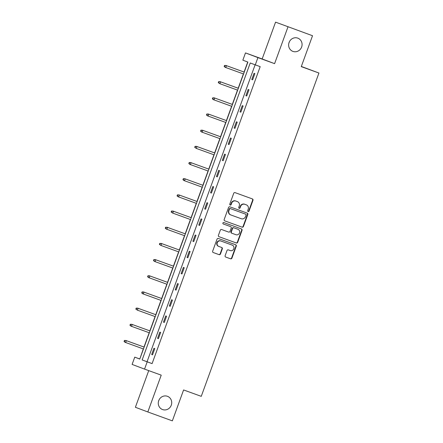 <?xml version="1.0" encoding="UTF-8"?>
<svg xmlns="http://www.w3.org/2000/svg" width="443" height="443" viewBox="0 0 443 443"><rect width="100%" height="100%" fill="white"/><g stroke="black" fill="none" stroke-linecap="round" stroke-linejoin="round"><path stroke-width="0.66" d="M248.113 211.566A0.759 0.714 110.7 0 0 249.044 211.101L252.981 200.286A1.085 1.024 110.7 0 0 252.388 198.918L235.056 192.633A1.085 1.024 110.7 0 0 233.721 193.303L229.784 204.118A0.759 0.714 110.7 0 0 230.194 205.07A0.759 0.714 110.7 0 0 231.135 204.605L231.645 203.21A3.466 3.278 110.7 0 1 235.909 201.067L237.354 201.593A3.466 3.278 110.7 0 1 239.253 205.967L238.744 207.363A0.759 0.714 110.7 0 0 239.154 208.321A0.759 0.714 110.7 0 0 240.089 207.856L240.599 206.455A3.466 3.278 110.7 0 1 244.863 204.312L246.308 204.838A3.466 3.278 110.7 0 1 248.207 209.212L247.698 210.608A0.759 0.714 110.7 0 0 248.113 211.566M247.942 211.477A0.759 0.714 110.7 0 0 248.706 210.973L252.643 200.158A1.085 1.024 110.7 0 0 252.139 198.829M230.033 204.987A0.759 0.714 110.7 0 0 230.797 204.483L231.307 203.082L231.645 203.21M238.987 208.232A0.759 0.714 110.7 0 0 239.752 207.728L240.261 206.327L240.599 206.455M167.41 396.291A7.06 6.678 110.7 0 0 158.732 400.61A7.06 6.678 110.7 0 0 162.503 409.531A7.06 6.678 110.7 0 0 162.581 409.565A7.06 6.678 110.7 0 0 171.258 405.24A7.06 6.678 110.7 0 0 167.487 396.319A7.06 6.678 110.7 0 0 167.41 396.291M297.768 38.126A7.06 6.678 110.7 0 0 289.091 42.45A7.06 6.678 110.7 0 0 292.862 51.371A7.06 6.678 110.7 0 0 292.939 51.399A7.06 6.678 110.7 0 0 301.617 47.08A7.06 6.678 110.7 0 0 297.846 38.159A7.06 6.678 110.7 0 0 297.768 38.126M225.133 255.689A1.085 1.024 110.7 0 0 225.725 257.056L230.587 258.817A1.085 1.024 110.7 0 0 231.922 258.147L236.291 246.136A1.085 1.024 110.7 0 0 235.698 244.769L218.366 238.489A1.085 1.024 110.7 0 0 217.031 239.159L212.662 251.17A1.085 1.024 110.7 0 0 213.244 252.532L219.13 254.664A1.085 1.024 110.7 0 0 220.459 253.994L222.331 248.855A1.085 1.024 110.7 0 0 221.749 247.493L218.825 246.43A2.896 2.741 110.7 0 1 217.247 242.758A2.896 2.741 110.7 0 1 220.808 240.986L232.221 245.123A2.896 2.741 110.7 0 1 233.799 248.794A2.896 2.741 110.7 0 1 230.238 250.566L228.333 249.88A1.085 1.024 110.7 0 0 227.004 250.55L225.133 255.689M147.192 361.848L144.551 369.108L132.108 364.417L134.75 357.158L139.794 359.057L247.886 62.075L242.847 60.176L245.488 52.916L257.926 57.607L255.284 64.866L250.24 62.967L142.148 359.949L152.093 363.625L260.185 66.644L255.284 64.866M312.525 35.728L275.563 22.15L312.525 35.728L301.273 66.627L318.932 73.029L201.255 396.347L183.596 389.951L172.349 420.85L147.824 411.962L161.224 375.149L144.551 369.108M275.563 22.15L262.162 58.963L274.599 63.654L288 26.84M274.599 63.654L257.926 57.607M242.105 227.159A1.085 1.024 110.7 0 0 243.44 226.495L247.814 214.484A1.085 1.024 110.7 0 0 247.233 213.122L229.889 206.837A1.085 1.024 110.7 0 0 228.555 207.501L224.186 219.512A1.085 1.024 110.7 0 0 224.778 220.88L241.773 227.037A1.085 1.024 110.7 0 0 243.102 226.367L247.476 214.357A1.085 1.024 110.7 0 0 246.972 213.028M242.05 230.31L237.681 242.321A1.085 1.024 110.7 0 1 236.346 242.991L219.014 236.706A1.085 1.024 110.7 0 0 219.014 236.706A1.085 1.024 110.7 0 1 218.421 235.338L220.293 230.199A1.085 1.024 110.7 0 1 221.627 229.529L228.654 232.082A1.085 1.024 110.7 0 0 229.989 231.412L231.229 228.001A1.085 1.024 110.7 0 0 230.637 226.633L223.322 223.981A0.759 0.714 110.7 0 1 222.907 223.023A0.759 0.714 110.7 0 1 223.837 222.558L241.457 228.942A1.085 1.024 110.7 0 0 241.457 228.942A1.085 1.024 110.7 0 1 242.05 230.31L241.717 230.183L237.343 242.194L237.681 242.321M148.726 370.619L135.386 407.272L147.824 411.962M318.932 73.029L301.334 66.467M255.124 64.805L147.054 361.726L152.093 363.625M254.044 73.289L251.779 79.513L252.615 79.829L254.88 73.604L254.044 73.289M248.152 89.464L245.887 95.688L246.729 96.004L248.994 89.785L248.152 89.464M242.266 105.644L240.001 111.863L240.842 112.179L243.107 105.96L242.266 105.644M236.379 121.819L234.114 128.038L234.956 128.359L237.221 122.135L236.379 121.819M230.493 137.994L228.228 144.219L229.064 144.534L231.329 138.31L230.493 137.994M224.601 154.17L222.336 160.394L223.178 160.709L225.443 154.485L224.601 154.17M218.715 170.345L216.45 176.569L217.291 176.884L219.556 170.666L218.715 170.345M212.828 186.525L210.563 192.744L211.405 193.065L213.67 186.841L212.828 186.525M206.942 202.7L204.677 208.924L205.513 209.24L207.778 203.016L206.942 202.7M201.05 218.875L198.785 225.099L199.627 225.415L201.892 219.191L201.05 218.875M195.164 235.05L192.899 241.274L193.741 241.59L196.005 235.371L195.164 235.05M189.277 251.231L187.012 257.449L187.854 257.765L190.119 251.546L189.277 251.231M183.391 267.406L181.126 273.624L181.962 273.946L184.227 267.722L183.391 267.406M177.499 283.581L175.234 289.805L176.076 290.121L178.341 283.897L177.499 283.581M171.613 299.756L169.348 305.98L170.19 306.296L172.454 300.077L171.613 299.756M165.726 315.937L163.461 322.155L164.303 322.471L166.568 316.252L165.726 315.937M159.84 332.112L157.575 338.33L158.411 338.651L160.676 332.427L159.84 332.112M153.948 348.287L151.683 354.511L152.525 354.826L154.79 348.602L153.948 348.287M247.726 62.02L244.076 72.043M243.395 73.92L238.19 88.223M237.509 90.095L232.304 104.398M231.617 106.27L226.412 120.574M225.731 122.451L220.525 136.749M219.844 138.626L214.639 152.929M213.958 154.801L208.753 169.104M208.066 170.976L202.861 185.279M202.18 187.156L196.974 201.454M196.293 203.331L191.088 217.635M190.407 219.506L185.202 233.81M184.515 235.682L179.31 249.985M178.629 251.862L173.423 266.16M172.742 268.037L167.537 282.341M166.856 284.212L161.651 298.516M160.964 300.387L155.759 314.691M155.078 316.568L149.872 330.866M149.191 332.743L143.986 347.046M143.305 348.918L139.816 358.996M158.533 401.22A7.06 6.678 110.7 0 0 159.015 399.94M288.897 43.06A7.06 6.678 110.7 0 0 289.379 41.78M139.656 358.935L134.75 357.158M262.162 58.963L245.488 52.916M147.054 361.726L142.148 359.949M251.779 79.513L252.621 79.818M245.887 95.688L246.734 95.993M240.001 111.863L240.848 112.168M234.114 128.038L234.956 128.348M228.228 144.219L229.07 144.523M222.336 160.394L223.183 160.698M216.45 176.569L217.297 176.873M210.563 192.744L211.405 193.054M204.677 208.924L205.519 209.229M198.785 225.099L199.632 225.404M192.899 241.274L193.746 241.579M187.012 257.449L187.854 257.754M181.126 273.624L181.968 273.935M175.234 289.805L176.081 290.11M169.348 305.98L170.195 306.285M163.461 322.155L164.303 322.46M157.575 338.33L158.417 338.64M151.683 354.511L152.53 354.815M246.048 204.738A3.466 3.278 110.7 0 0 245.976 204.71L246.308 204.838M240.261 206.327A3.466 3.278 110.7 0 1 244.53 204.184L245.976 204.71M237.094 201.493A3.466 3.278 110.7 0 0 237.055 201.476A3.466 3.278 110.7 0 0 237.016 201.465L237.354 201.593M231.307 203.082A3.466 3.278 110.7 0 1 235.576 200.939L237.016 201.465M224.69 220.847L241.773 227.037M246.059 215.115A0.759 0.714 110.7 0 0 245.643 214.157L230.426 208.642A0.759 0.714 110.7 0 0 229.496 209.113L228.959 210.586A3.466 3.278 110.7 0 0 230.853 214.96L241.252 218.731A3.466 3.278 110.7 0 0 245.522 216.588L246.059 215.115M245.322 214.035A0.759 0.714 110.7 0 0 245.311 214.035A0.759 0.714 110.7 0 0 245.306 214.03L230.094 208.515A0.759 0.714 110.7 0 0 229.158 208.985L229.496 209.113M230.781 214.933L230.515 214.833A3.466 3.278 110.7 0 1 228.621 210.458L229.158 208.985M218.925 236.673L236.008 242.864A1.085 1.024 110.7 0 0 237.343 242.194M230.327 226.517A1.085 1.024 110.7 0 0 230.299 226.506L223.244 223.953M235.947 234.724A2.896 2.741 110.7 0 0 239.508 232.952A2.896 2.741 110.7 0 0 237.93 229.28L233.91 227.818A1.085 1.024 110.7 0 0 232.581 228.488L231.335 231.899A1.085 1.024 110.7 0 0 231.927 233.267L235.947 234.724M237.658 229.175A2.896 2.741 110.7 0 0 237.598 229.153L237.93 229.28M231.584 233.134L231.595 233.14A1.085 1.024 110.7 0 1 231.002 231.772L232.243 228.361A1.085 1.024 110.7 0 1 233.577 227.696L237.598 229.153M241.717 230.183A1.085 1.024 110.7 0 0 241.208 228.854M231.944 245.018A2.896 2.741 110.7 0 0 231.883 244.996L232.221 245.123M218.764 246.408L218.493 246.308A2.896 2.741 110.7 0 1 218.46 246.291A2.896 2.741 110.7 0 1 216.909 242.631A2.896 2.741 110.7 0 1 220.47 240.859L231.883 244.996M213.166 252.499L218.792 254.537A1.085 1.024 110.7 0 0 220.127 253.867L221.998 248.728A1.085 1.024 110.7 0 0 221.489 247.399M225.637 257.018L230.249 258.69A1.085 1.024 110.7 0 0 231.584 258.02L235.953 246.009A1.085 1.024 110.7 0 0 235.449 244.68M224.535 65.437L224.158 66.472L224.496 66.6L224.872 65.564L224.535 65.437L226.434 65.658L225.753 67.524L243.556 73.981M224.496 66.6L225.753 67.524L225.149 67.297L224.158 66.472M224.872 65.564L226.434 65.658L244.237 72.109L225.825 65.431M218.648 81.612L218.272 82.647L218.604 82.775L218.986 81.739L218.648 81.612L220.542 81.839L219.866 83.705L237.669 90.156M218.604 82.775L219.866 83.705L218.272 82.647M218.986 81.739L220.542 81.839L238.345 88.29M219.938 81.606L238.351 88.279M212.762 97.787L212.385 98.822L212.718 98.95L213.094 97.914L212.762 97.787L214.656 98.014L213.98 99.88L231.778 106.331M212.718 98.95L213.98 99.88L213.371 99.653L212.385 98.822M213.094 97.914L214.656 98.014L232.459 104.465L214.052 97.787M206.87 113.962L206.493 115.003L206.831 115.13L207.208 114.089L206.87 113.962L208.769 114.189L208.088 116.055L225.891 122.506M206.831 115.13L208.088 116.055L207.485 115.828L206.493 115.003M207.208 114.089L208.769 114.189L226.572 120.64L208.166 113.962M200.984 130.142L200.607 131.178L200.945 131.305L201.321 130.27L200.984 130.142L202.883 130.364L202.202 132.23L220.005 138.681M200.945 131.305L202.202 132.23L201.598 132.003L200.607 131.178M201.321 130.27L202.883 130.364L220.686 136.815L202.274 130.137M195.097 146.317L194.721 147.353L195.058 147.48L195.435 146.445L195.097 146.317L196.997 146.544L196.315 148.411L214.119 154.862M195.058 147.48L196.315 148.411L194.721 147.353M195.435 146.445L196.997 146.544L214.794 152.996M196.387 146.312L214.8 152.985M189.211 162.492L188.834 163.528L189.167 163.655L189.543 162.62L189.211 162.492L191.105 162.719L190.429 164.586L208.227 171.037M189.167 163.655L190.429 164.586L189.82 164.359L188.834 163.528M189.543 162.62L191.105 162.719L208.908 169.171L190.501 162.492M183.319 178.667L182.942 179.708L183.28 179.836L183.657 178.795L183.319 178.667L185.218 178.894L184.537 180.761L202.34 187.212M183.28 179.836L184.537 180.761L183.934 180.534L182.942 179.708M183.657 178.795L185.218 178.894L203.021 185.346L184.615 178.667M177.433 194.848L177.056 195.884L177.394 196.011L177.77 194.97L177.433 194.848L179.332 195.07L178.651 196.936L196.454 203.387M177.394 196.011L178.651 196.936L178.047 196.709L177.056 195.884M177.77 194.97L179.332 195.07L197.135 201.521L178.728 194.842M171.546 211.023L171.17 212.059L171.507 212.186L171.884 211.15L171.546 211.023L173.446 211.245L172.764 213.116L190.568 219.567M171.507 212.186L172.764 213.116L171.17 212.059M171.884 211.15L173.446 211.245L191.243 217.701M172.836 211.018L191.249 217.69M165.66 227.198L165.283 228.234L165.616 228.361L165.992 227.325L165.66 227.198L167.554 227.425L166.878 229.291L184.681 235.742M165.616 228.361L166.878 229.291L166.269 229.064L165.283 228.234M165.992 227.325L167.554 227.425L185.357 233.876L166.95 227.193M159.773 243.373L159.391 244.414L159.729 244.536L160.106 243.5L159.773 243.373L161.667 243.6L160.986 245.466L178.789 251.917M159.729 244.536L160.986 245.466L159.391 244.414M160.106 243.5L161.667 243.6L179.47 250.051L161.064 243.373M153.882 259.554L153.505 260.589L153.843 260.717L154.219 259.676L153.882 259.554L155.781 259.775L155.1 261.641L172.903 268.093M153.843 260.717L155.1 261.641L154.496 261.414L153.505 260.589M154.219 259.676L155.781 259.775L173.584 266.226L155.177 259.548M147.995 275.729L147.619 276.764L147.956 276.892L148.333 275.856L147.995 275.729L149.895 275.95L149.213 277.816L167.017 284.273M147.956 276.892L149.213 277.816L148.61 277.589L147.619 276.764M148.333 275.856L149.895 275.95L167.692 282.407M149.285 275.723L167.698 282.396M142.109 291.904L141.732 292.939L142.065 293.067L142.441 292.031L142.109 291.904L144.003 292.131L143.327 293.997L161.13 300.448M142.065 293.067L143.327 293.997L142.718 293.764L141.732 292.939M142.441 292.031L144.003 292.131L161.806 298.582L143.399 291.898M136.222 308.079L135.84 309.12L136.178 309.242L136.555 308.206L136.222 308.079L138.116 308.306L137.435 310.172L155.238 316.623M136.178 309.242L137.435 310.172L135.84 309.12M136.555 308.206L138.116 308.306L155.919 314.757L137.513 308.079M130.331 324.259L129.954 325.295L130.292 325.422L130.668 324.381L130.331 324.259L132.23 324.481L131.549 326.347L149.352 332.798M130.292 325.422L131.549 326.347L130.945 326.12L129.954 325.295M130.668 324.381L132.23 324.481L150.033 330.932L131.626 324.254M124.444 340.434L124.068 341.47L124.405 341.597L124.782 340.562L124.444 340.434L126.344 340.656L125.662 342.522L143.466 348.979M124.405 341.597L125.662 342.522L125.059 342.295L124.068 341.47M124.782 340.562L126.344 340.656L144.141 347.107M125.734 340.429L144.147 347.102M248.706 210.973L249.044 211.101M230.797 204.483L231.135 204.605M239.752 207.728L240.089 207.856M244.53 204.184L244.863 204.312M235.576 200.939L235.909 201.067M252.643 200.158L252.981 200.286M247.476 214.357L247.814 214.484M243.102 226.367L243.44 226.495M230.094 208.515L230.426 208.642M228.621 210.458L228.959 210.586M236.008 242.864L236.346 242.991M233.577 227.696L233.91 227.818M232.243 228.361L232.581 228.488M231.002 231.772L231.335 231.899M220.47 240.859L220.808 240.986M221.998 248.728L222.331 248.855M220.127 253.867L220.459 253.994M218.792 254.537L219.13 254.664M235.953 246.009L236.291 246.136M231.584 258.02L231.922 258.147M230.249 258.69L230.587 258.817M246.009 204.721L246.347 204.849M237.055 201.476L237.393 201.604M230.482 214.822L230.814 214.949M237.625 229.164L237.963 229.291M231.916 245.007L232.248 245.134M218.46 246.291L218.798 246.419"/></g></svg>
